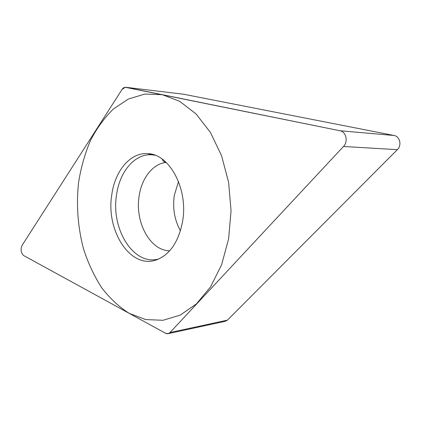 <?xml version="1.0" encoding="UTF-8"?>
<svg xmlns="http://www.w3.org/2000/svg" width="421" height="421" viewBox="0 0 421 421"><rect width="100%" height="100%" fill="white"/><g stroke="black" fill="none" stroke-linecap="round" stroke-linejoin="round"><path stroke-width="0.63" d="M339.957 130.742C346.115 131.657 348.377 141.651 343.478 146.482L170.021 332.532C168.695 333.858 167.184 334.09 165.49 333.227L23.565 255.5C20.918 252.889 20.408 249.537 22.039 245.443L121.985 89.536C123.142 87.815 124.484 87.079 126.005 87.315L339.957 130.742L125.19 87.268L121.985 89.536L22.039 245.443C20.408 249.537 20.918 252.889 23.565 255.5L165.49 333.227L168.032 333.679L170.021 332.532L343.478 146.482C348.377 141.651 346.115 131.657 339.957 130.742L394.014 135.478L183.624 94.236M182.567 221.525C178.599 241.812 169.947 254.579 156.617 259.831C130.463 269.661 105.739 230.566 111.77 194.87C114.828 171.147 130.194 152.286 147.739 153.66C169.321 153.749 188.508 188.971 182.567 221.525M394.014 135.478C399.908 136.336 402.044 145.334 397.35 149.665L227.414 320.16L225.43 321.249L168.032 333.679M180.446 230.755C174.526 220.03 172.478 208.227 174.305 195.339L178.515 181.551M154.912 155.196L151.897 154.807C134.678 153.433 119.543 171.821 116.528 195.002C110.781 229.045 133.736 266.525 158.985 258.878M78.58 182.372C76.122 204.816 77.859 227.835 83.668 249.379C88.257 263.378 94.262 276.165 101.687 287.732C109.855 298.378 119.085 306.951 129.389 313.456L145.787 319.576L163.016 320.286L180.225 315.113L196.428 303.894L210.558 286.88L221.588 264.793L228.619 238.865L231.045 210.753L228.624 182.367L221.557 155.675L210.426 132.431L196.118 114.007L179.693 101.298L162.248 94.672L144.813 94.067L128.273 99.067L113.354 109.034C104.371 117.843 96.714 128.394 90.383 140.688C84.9 153.712 80.969 167.611 78.58 182.372M126.005 87.315L184.093 94.293M170.021 332.532L227.414 320.16M343.478 146.482L397.35 149.665M169.695 250.763C150.044 250.837 134.762 221.983 139.125 196.17C141.614 178.346 152.681 163.816 165.99 162.469L166.258 162.48M166.227 162.448L165.085 162.18C163.732 161.769 162.774 160.738 162.196 159.096M157.401 259.541L156.617 259.831M151.897 154.807L147.739 153.66"/></g></svg>
